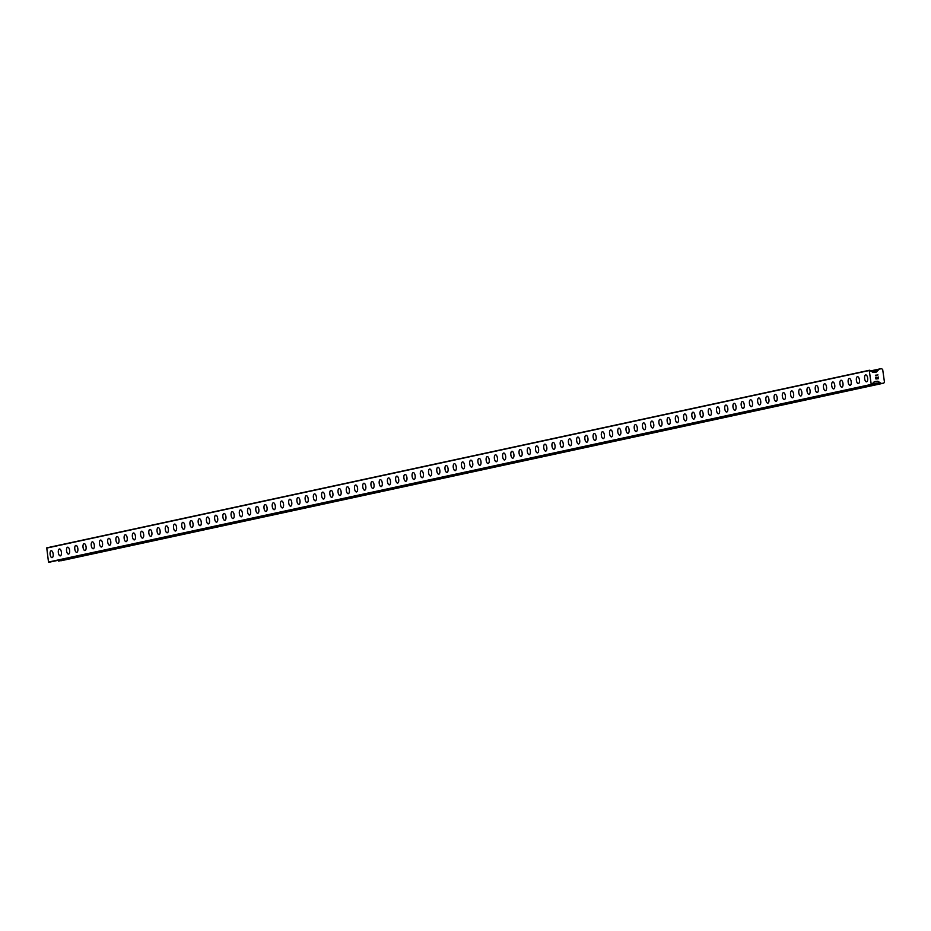 <?xml version="1.0" encoding="UTF-8"?>
<svg xmlns="http://www.w3.org/2000/svg" width="931" height="931" viewBox="0 0 931 931"><rect width="100%" height="100%" fill="white"/><g stroke="black" fill="none" stroke-linecap="round" stroke-linejoin="round"><path stroke-width="1.4" d="M866.575 381.815A3.48 1.536 83 0 1 864.631 378.614A3.48 1.536 83 0 1 865.667 374.914A3.48 1.536 83 0 1 865.725 374.902A3.48 1.536 83 0 1 867.657 378.102A3.48 1.536 83 0 1 866.633 381.803A3.48 1.536 83 0 1 866.563 381.815A3.48 1.536 83 0 1 864.631 378.614A3.48 1.536 83 0 1 865.655 374.914A3.48 1.536 83 0 1 865.725 374.902M858.347 383.595A3.48 1.536 83 0 1 856.404 380.395A3.48 1.536 83 0 1 857.439 376.683A3.48 1.536 83 0 1 857.498 376.683A3.48 1.536 83 0 1 859.429 379.883A3.48 1.536 83 0 1 858.405 383.584A3.48 1.536 83 0 1 858.335 383.595A3.48 1.536 83 0 1 856.404 380.395A3.48 1.536 83 0 1 857.428 376.694A3.48 1.536 83 0 1 857.498 376.683M850.119 385.364A3.48 1.536 83 0 1 848.176 382.164A3.48 1.536 83 0 1 849.212 378.463A3.48 1.536 83 0 1 849.27 378.452A3.48 1.536 83 0 1 851.202 381.652A3.48 1.536 83 0 1 850.178 385.364A3.48 1.536 83 0 1 850.108 385.376A3.48 1.536 83 0 1 848.176 382.164A3.48 1.536 83 0 1 849.2 378.463A3.48 1.536 83 0 1 849.27 378.452M841.892 387.145A3.48 1.536 83 0 1 839.948 383.944A3.48 1.536 83 0 1 840.984 380.244A3.48 1.536 83 0 1 841.042 380.232A3.48 1.536 83 0 1 842.974 383.432A3.48 1.536 83 0 1 841.95 387.133A3.48 1.536 83 0 1 841.88 387.145A3.48 1.536 83 0 1 839.948 383.944A3.48 1.536 83 0 1 840.972 380.244A3.48 1.536 83 0 1 841.042 380.232M833.664 388.925A3.48 1.536 83 0 1 831.72 385.725A3.48 1.536 83 0 1 832.756 382.013A3.48 1.536 83 0 1 832.814 382.001A3.48 1.536 83 0 1 834.746 385.213A3.48 1.536 83 0 1 833.722 388.914A3.48 1.536 83 0 1 833.652 388.925A3.48 1.536 83 0 1 831.72 385.725A3.48 1.536 83 0 1 832.745 382.013A3.48 1.536 83 0 1 832.814 382.013M825.436 390.694A3.48 1.536 83 0 1 823.493 387.494A3.48 1.536 83 0 1 824.529 383.793A3.48 1.536 83 0 1 824.587 383.781A3.48 1.536 83 0 1 826.53 386.982A3.48 1.536 83 0 1 825.494 390.683A3.48 1.536 83 0 1 825.436 390.694A3.48 1.536 83 0 1 823.493 387.494A3.48 1.536 83 0 1 824.517 383.793A3.48 1.536 83 0 1 824.587 383.781M817.209 392.475A3.48 1.536 83 0 1 815.265 389.274A3.48 1.536 83 0 1 816.301 385.574A3.48 1.536 83 0 1 816.359 385.562A3.48 1.536 83 0 1 818.302 388.762A3.48 1.536 83 0 1 817.267 392.463A3.48 1.536 83 0 1 817.209 392.475A3.48 1.536 83 0 1 815.265 389.274A3.48 1.536 83 0 1 816.301 385.574A3.48 1.536 83 0 1 816.359 385.562M808.981 394.255A3.48 1.536 83 0 1 807.037 391.043A3.48 1.536 83 0 1 808.073 387.343A3.48 1.536 83 0 1 808.131 387.331A3.48 1.536 83 0 1 810.075 390.531A3.48 1.536 83 0 1 809.039 394.244A3.48 1.536 83 0 1 808.981 394.255A3.48 1.536 83 0 1 807.037 391.055A3.48 1.536 83 0 1 808.073 387.343A3.48 1.536 83 0 1 808.131 387.331M800.753 396.024A3.48 1.536 83 0 1 798.81 392.824A3.48 1.536 83 0 1 799.845 389.123A3.48 1.536 83 0 1 799.904 389.111A3.48 1.536 83 0 1 801.847 392.312A3.48 1.536 83 0 1 800.811 396.012A3.48 1.536 83 0 1 800.753 396.024A3.48 1.536 83 0 1 798.81 392.824A3.48 1.536 83 0 1 799.845 389.123A3.48 1.536 83 0 1 799.904 389.111M792.525 397.805A3.48 1.536 83 0 1 790.582 394.604A3.48 1.536 83 0 1 791.618 390.892A3.48 1.536 83 0 1 791.676 390.892A3.48 1.536 83 0 1 793.619 394.092A3.48 1.536 83 0 1 792.584 397.793A3.48 1.536 83 0 1 792.525 397.805A3.48 1.536 83 0 1 790.582 394.604A3.48 1.536 83 0 1 791.618 390.904A3.48 1.536 83 0 1 791.676 390.892M784.298 399.574A3.48 1.536 83 0 1 782.354 396.373A3.48 1.536 83 0 1 783.39 392.673A3.48 1.536 83 0 1 783.448 392.661A3.48 1.536 83 0 1 785.392 395.861A3.48 1.536 83 0 1 784.356 399.574A3.48 1.536 83 0 1 784.298 399.574A3.48 1.536 83 0 1 782.354 396.373A3.48 1.536 83 0 1 783.39 392.673A3.48 1.536 83 0 1 783.448 392.661M776.07 401.354A3.48 1.536 83 0 1 774.127 398.154A3.48 1.536 83 0 1 775.162 394.453A3.48 1.536 83 0 1 775.22 394.441A3.48 1.536 83 0 1 777.164 397.642A3.48 1.536 83 0 1 776.128 401.342A3.48 1.536 83 0 1 776.07 401.354A3.48 1.536 83 0 1 774.127 398.154A3.48 1.536 83 0 1 775.162 394.453A3.48 1.536 83 0 1 775.22 394.441M767.842 403.135A3.48 1.536 83 0 1 765.899 399.934A3.48 1.536 83 0 1 766.935 396.222A3.48 1.536 83 0 1 766.993 396.21A3.48 1.536 83 0 1 768.936 399.422A3.48 1.536 83 0 1 767.9 403.123A3.48 1.536 83 0 1 767.842 403.135A3.48 1.536 83 0 1 765.899 399.934A3.48 1.536 83 0 1 766.935 396.222A3.48 1.536 83 0 1 766.993 396.21M759.615 404.904A3.48 1.536 83 0 1 757.671 401.703A3.48 1.536 83 0 1 758.707 398.002A3.48 1.536 83 0 1 758.765 397.991A3.48 1.536 83 0 1 760.708 401.191A3.48 1.536 83 0 1 759.673 404.892A3.48 1.536 83 0 1 759.615 404.904A3.48 1.536 83 0 1 757.671 401.703A3.48 1.536 83 0 1 758.707 398.002A3.48 1.536 83 0 1 758.765 397.991M751.387 406.684A3.48 1.536 83 0 1 749.443 403.484A3.48 1.536 83 0 1 750.479 399.783A3.48 1.536 83 0 1 750.549 399.771A3.48 1.536 83 0 1 752.481 402.972A3.48 1.536 83 0 1 751.445 406.672A3.48 1.536 83 0 1 751.387 406.684A3.48 1.536 83 0 1 749.443 403.484A3.48 1.536 83 0 1 750.479 399.783A3.48 1.536 83 0 1 750.537 399.771M743.159 408.453A3.48 1.536 83 0 1 741.227 405.253A3.48 1.536 83 0 1 742.251 401.552A3.48 1.536 83 0 1 742.321 401.54A3.48 1.536 83 0 1 744.253 404.741A3.48 1.536 83 0 1 743.217 408.453A3.48 1.536 83 0 1 743.159 408.465A3.48 1.536 83 0 1 741.216 405.253A3.48 1.536 83 0 1 742.251 401.552A3.48 1.536 83 0 1 742.31 401.54M734.931 410.234A3.48 1.536 83 0 1 733 407.033A3.48 1.536 83 0 1 734.024 403.332A3.48 1.536 83 0 1 734.093 403.321A3.48 1.536 83 0 1 736.025 406.521A3.48 1.536 83 0 1 734.99 410.222A3.48 1.536 83 0 1 734.931 410.234A3.48 1.536 83 0 1 732.988 407.033A3.48 1.536 83 0 1 734.024 403.332A3.48 1.536 83 0 1 734.082 403.321M726.704 412.014A3.48 1.536 83 0 1 724.76 408.814A3.48 1.536 83 0 1 725.796 405.101A3.48 1.536 83 0 1 725.854 405.101A3.48 1.536 83 0 1 727.798 408.302A3.48 1.536 83 0 1 726.762 412.002A3.48 1.536 83 0 1 726.704 412.014A3.48 1.536 83 0 1 724.772 408.814A3.48 1.536 83 0 1 725.796 405.101A3.48 1.536 83 0 1 725.866 405.101M718.476 413.783A3.48 1.536 83 0 1 716.544 410.583A3.48 1.536 83 0 1 717.568 406.882A3.48 1.536 83 0 1 717.638 406.87A3.48 1.536 83 0 1 719.57 410.071A3.48 1.536 83 0 1 718.534 413.783A3.48 1.536 83 0 1 718.476 413.783A3.48 1.536 83 0 1 716.533 410.583A3.48 1.536 83 0 1 717.568 406.882A3.48 1.536 83 0 1 717.626 406.87M710.248 415.563A3.48 1.536 83 0 1 708.316 412.363A3.48 1.536 83 0 1 709.341 408.662A3.48 1.536 83 0 1 709.41 408.651A3.48 1.536 83 0 1 711.342 411.851A3.48 1.536 83 0 1 710.306 415.552A3.48 1.536 83 0 1 710.248 415.563A3.48 1.536 83 0 1 708.305 412.363A3.48 1.536 83 0 1 709.341 408.662A3.48 1.536 83 0 1 709.399 408.651M702.032 417.344A3.48 1.536 83 0 1 700.089 414.144A3.48 1.536 83 0 1 701.124 410.431A3.48 1.536 83 0 1 701.183 410.42A3.48 1.536 83 0 1 703.114 413.632A3.48 1.536 83 0 1 702.079 417.332A3.48 1.536 83 0 1 702.021 417.344A3.48 1.536 83 0 1 700.077 414.144A3.48 1.536 83 0 1 701.113 410.431A3.48 1.536 83 0 1 701.171 410.42M693.804 419.113A3.48 1.536 83 0 1 691.861 415.913A3.48 1.536 83 0 1 692.897 412.212A3.48 1.536 83 0 1 692.955 412.2A3.48 1.536 83 0 1 694.887 415.401A3.48 1.536 83 0 1 693.851 419.101A3.48 1.536 83 0 1 693.793 419.113A3.48 1.536 83 0 1 691.849 415.913A3.48 1.536 83 0 1 692.885 412.212A3.48 1.536 83 0 1 692.943 412.2M685.565 420.893A3.48 1.536 83 0 1 683.622 417.693A3.48 1.536 83 0 1 684.657 413.992A3.48 1.536 83 0 1 684.716 413.981A3.48 1.536 83 0 1 686.659 417.181A3.48 1.536 83 0 1 685.623 420.882A3.48 1.536 83 0 1 685.565 420.893A3.48 1.536 83 0 1 683.633 417.693A3.48 1.536 83 0 1 684.669 413.981A3.48 1.536 83 0 1 684.727 413.981M677.349 422.662A3.48 1.536 83 0 1 675.406 419.462A3.48 1.536 83 0 1 676.441 415.761A3.48 1.536 83 0 1 676.5 415.75A3.48 1.536 83 0 1 678.431 418.95A3.48 1.536 83 0 1 677.396 422.662A3.48 1.536 83 0 1 677.337 422.674A3.48 1.536 83 0 1 675.394 419.462A3.48 1.536 83 0 1 676.43 415.761A3.48 1.536 83 0 1 676.488 415.75M669.121 424.443A3.48 1.536 83 0 1 667.178 421.243A3.48 1.536 83 0 1 668.214 417.542A3.48 1.536 83 0 1 668.272 417.53A3.48 1.536 83 0 1 670.204 420.731A3.48 1.536 83 0 1 669.168 424.431A3.48 1.536 83 0 1 669.11 424.443A3.48 1.536 83 0 1 667.166 421.243A3.48 1.536 83 0 1 668.202 417.542A3.48 1.536 83 0 1 668.26 417.53M660.894 426.223A3.48 1.536 83 0 1 658.95 423.023A3.48 1.536 83 0 1 659.986 419.311A3.48 1.536 83 0 1 660.044 419.299A3.48 1.536 83 0 1 661.976 422.511A3.48 1.536 83 0 1 660.94 426.212A3.48 1.536 83 0 1 660.882 426.223A3.48 1.536 83 0 1 658.939 423.023A3.48 1.536 83 0 1 659.974 419.311A3.48 1.536 83 0 1 660.032 419.311M652.666 427.992A3.48 1.536 83 0 1 650.722 424.792A3.48 1.536 83 0 1 651.758 421.091A3.48 1.536 83 0 1 651.816 421.08A3.48 1.536 83 0 1 653.748 424.28A3.48 1.536 83 0 1 652.712 427.981A3.48 1.536 83 0 1 652.654 427.992A3.48 1.536 83 0 1 650.711 424.792A3.48 1.536 83 0 1 651.747 421.091A3.48 1.536 83 0 1 651.805 421.08M644.438 429.773A3.48 1.536 83 0 1 642.495 426.573A3.48 1.536 83 0 1 643.53 422.872A3.48 1.536 83 0 1 643.589 422.86A3.48 1.536 83 0 1 645.52 426.061A3.48 1.536 83 0 1 644.496 429.761A3.48 1.536 83 0 1 644.427 429.773A3.48 1.536 83 0 1 642.483 426.573A3.48 1.536 83 0 1 643.519 422.872A3.48 1.536 83 0 1 643.589 422.86M636.21 431.553A3.48 1.536 83 0 1 634.267 428.341A3.48 1.536 83 0 1 635.303 424.641A3.48 1.536 83 0 1 635.361 424.629A3.48 1.536 83 0 1 637.293 427.829A3.48 1.536 83 0 1 636.269 431.542A3.48 1.536 83 0 1 636.199 431.553A3.48 1.536 83 0 1 634.267 428.353A3.48 1.536 83 0 1 635.291 424.641A3.48 1.536 83 0 1 635.361 424.629M627.983 433.322A3.48 1.536 83 0 1 626.039 430.122A3.48 1.536 83 0 1 627.075 426.421A3.48 1.536 83 0 1 627.133 426.41A3.48 1.536 83 0 1 629.065 429.61A3.48 1.536 83 0 1 628.041 433.311A3.48 1.536 83 0 1 627.971 433.322A3.48 1.536 83 0 1 626.039 430.122A3.48 1.536 83 0 1 627.063 426.421A3.48 1.536 83 0 1 627.133 426.41M619.755 435.103A3.48 1.536 83 0 1 617.812 431.903A3.48 1.536 83 0 1 618.847 428.19A3.48 1.536 83 0 1 618.906 428.19A3.48 1.536 83 0 1 620.837 431.39A3.48 1.536 83 0 1 619.813 435.091A3.48 1.536 83 0 1 619.743 435.103A3.48 1.536 83 0 1 617.812 431.903A3.48 1.536 83 0 1 618.836 428.202A3.48 1.536 83 0 1 618.906 428.19M611.527 436.872A3.48 1.536 83 0 1 609.584 433.671A3.48 1.536 83 0 1 610.62 429.971A3.48 1.536 83 0 1 610.678 429.959A3.48 1.536 83 0 1 612.61 433.159A3.48 1.536 83 0 1 611.586 436.872A3.48 1.536 83 0 1 611.516 436.872A3.48 1.536 83 0 1 609.584 433.671A3.48 1.536 83 0 1 610.608 429.971A3.48 1.536 83 0 1 610.678 429.959M603.3 438.652A3.48 1.536 83 0 1 601.356 435.452A3.48 1.536 83 0 1 602.392 431.751A3.48 1.536 83 0 1 602.45 431.74A3.48 1.536 83 0 1 604.394 434.94A3.48 1.536 83 0 1 603.358 438.641A3.48 1.536 83 0 1 603.288 438.652A3.48 1.536 83 0 1 601.356 435.452A3.48 1.536 83 0 1 602.38 431.751A3.48 1.536 83 0 1 602.45 431.74M595.072 440.433A3.48 1.536 83 0 1 593.128 437.233A3.48 1.536 83 0 1 594.164 433.52A3.48 1.536 83 0 1 594.222 433.509A3.48 1.536 83 0 1 596.166 436.72A3.48 1.536 83 0 1 595.13 440.421A3.48 1.536 83 0 1 595.072 440.433A3.48 1.536 83 0 1 593.128 437.233A3.48 1.536 83 0 1 594.153 433.52A3.48 1.536 83 0 1 594.222 433.509M586.844 442.202A3.48 1.536 83 0 1 584.901 439.001A3.48 1.536 83 0 1 585.936 435.301A3.48 1.536 83 0 1 585.995 435.289A3.48 1.536 83 0 1 587.938 438.489A3.48 1.536 83 0 1 586.902 442.19A3.48 1.536 83 0 1 586.844 442.202A3.48 1.536 83 0 1 584.901 439.001A3.48 1.536 83 0 1 585.936 435.301A3.48 1.536 83 0 1 585.995 435.289M578.616 443.982A3.48 1.536 83 0 1 576.673 440.782A3.48 1.536 83 0 1 577.709 437.081A3.48 1.536 83 0 1 577.767 437.07A3.48 1.536 83 0 1 579.71 440.27A3.48 1.536 83 0 1 578.675 443.971A3.48 1.536 83 0 1 578.616 443.982A3.48 1.536 83 0 1 576.673 440.782A3.48 1.536 83 0 1 577.709 437.081A3.48 1.536 83 0 1 577.767 437.07M570.389 445.751A3.48 1.536 83 0 1 568.445 442.551A3.48 1.536 83 0 1 569.481 438.85A3.48 1.536 83 0 1 569.539 438.838A3.48 1.536 83 0 1 571.483 442.039A3.48 1.536 83 0 1 570.447 445.751A3.48 1.536 83 0 1 570.389 445.763A3.48 1.536 83 0 1 568.445 442.551A3.48 1.536 83 0 1 569.481 438.85A3.48 1.536 83 0 1 569.539 438.838M562.161 447.532A3.48 1.536 83 0 1 560.218 444.331A3.48 1.536 83 0 1 561.253 440.631A3.48 1.536 83 0 1 561.312 440.619A3.48 1.536 83 0 1 563.255 443.819A3.48 1.536 83 0 1 562.219 447.52A3.48 1.536 83 0 1 562.161 447.532A3.48 1.536 83 0 1 560.218 444.331A3.48 1.536 83 0 1 561.253 440.631A3.48 1.536 83 0 1 561.312 440.619M553.933 449.312A3.48 1.536 83 0 1 551.99 446.112A3.48 1.536 83 0 1 553.026 442.4A3.48 1.536 83 0 1 553.084 442.4A3.48 1.536 83 0 1 555.027 445.6A3.48 1.536 83 0 1 553.992 449.301A3.48 1.536 83 0 1 553.933 449.312A3.48 1.536 83 0 1 551.99 446.112A3.48 1.536 83 0 1 553.026 442.4A3.48 1.536 83 0 1 553.084 442.4M545.706 451.081A3.48 1.536 83 0 1 543.762 447.881A3.48 1.536 83 0 1 544.798 444.18A3.48 1.536 83 0 1 544.856 444.168A3.48 1.536 83 0 1 546.8 447.369A3.48 1.536 83 0 1 545.764 451.081A3.48 1.536 83 0 1 545.706 451.081A3.48 1.536 83 0 1 543.762 447.881A3.48 1.536 83 0 1 544.798 444.18A3.48 1.536 83 0 1 544.856 444.168M537.478 452.862A3.48 1.536 83 0 1 535.534 449.661A3.48 1.536 83 0 1 536.57 445.961A3.48 1.536 83 0 1 536.628 445.949A3.48 1.536 83 0 1 538.572 449.149A3.48 1.536 83 0 1 537.536 452.85A3.48 1.536 83 0 1 537.478 452.862A3.48 1.536 83 0 1 535.534 449.661A3.48 1.536 83 0 1 536.57 445.961A3.48 1.536 83 0 1 536.628 445.949M529.25 454.642A3.48 1.536 83 0 1 527.307 451.442A3.48 1.536 83 0 1 528.342 447.73A3.48 1.536 83 0 1 528.401 447.718A3.48 1.536 83 0 1 530.344 450.93A3.48 1.536 83 0 1 529.308 454.631A3.48 1.536 83 0 1 529.25 454.642A3.48 1.536 83 0 1 527.307 451.442A3.48 1.536 83 0 1 528.342 447.73A3.48 1.536 83 0 1 528.401 447.718M521.023 456.411A3.48 1.536 83 0 1 519.091 453.211A3.48 1.536 83 0 1 520.115 449.51A3.48 1.536 83 0 1 520.185 449.498A3.48 1.536 83 0 1 522.116 452.699A3.48 1.536 83 0 1 521.081 456.399A3.48 1.536 83 0 1 521.023 456.411A3.48 1.536 83 0 1 519.079 453.211A3.48 1.536 83 0 1 520.115 449.51A3.48 1.536 83 0 1 520.173 449.498M512.795 458.192A3.48 1.536 83 0 1 510.863 454.991A3.48 1.536 83 0 1 511.887 451.279A3.48 1.536 83 0 1 511.957 451.279A3.48 1.536 83 0 1 513.889 454.479A3.48 1.536 83 0 1 512.853 458.18A3.48 1.536 83 0 1 512.795 458.192A3.48 1.536 83 0 1 510.851 454.991A3.48 1.536 83 0 1 511.887 451.291A3.48 1.536 83 0 1 511.945 451.279M504.567 459.961A3.48 1.536 83 0 1 502.635 456.76A3.48 1.536 83 0 1 503.659 453.06A3.48 1.536 83 0 1 503.729 453.048A3.48 1.536 83 0 1 505.661 456.248A3.48 1.536 83 0 1 504.625 459.961A3.48 1.536 83 0 1 504.567 459.972A3.48 1.536 83 0 1 502.624 456.76A3.48 1.536 83 0 1 503.659 453.06A3.48 1.536 83 0 1 503.718 453.048M496.339 461.741A3.48 1.536 83 0 1 494.396 458.541A3.48 1.536 83 0 1 495.432 454.84A3.48 1.536 83 0 1 495.49 454.828A3.48 1.536 83 0 1 497.433 458.029A3.48 1.536 83 0 1 496.398 461.729A3.48 1.536 83 0 1 496.339 461.741A3.48 1.536 83 0 1 494.408 458.541A3.48 1.536 83 0 1 495.432 454.84A3.48 1.536 83 0 1 495.501 454.828M488.112 463.522A3.48 1.536 83 0 1 486.18 460.321A3.48 1.536 83 0 1 487.204 456.609A3.48 1.536 83 0 1 487.274 456.597A3.48 1.536 83 0 1 489.206 459.809A3.48 1.536 83 0 1 488.17 463.51A3.48 1.536 83 0 1 488.112 463.522A3.48 1.536 83 0 1 486.168 460.321A3.48 1.536 83 0 1 487.204 456.609A3.48 1.536 83 0 1 487.262 456.609M479.896 465.291A3.48 1.536 83 0 1 477.952 462.09A3.48 1.536 83 0 1 478.976 458.389A3.48 1.536 83 0 1 479.046 458.378A3.48 1.536 83 0 1 480.978 461.578A3.48 1.536 83 0 1 479.942 465.279A3.48 1.536 83 0 1 479.884 465.291A3.48 1.536 83 0 1 477.94 462.09A3.48 1.536 83 0 1 478.976 458.389A3.48 1.536 83 0 1 479.034 458.378M471.668 467.071A3.48 1.536 83 0 1 469.724 463.871A3.48 1.536 83 0 1 470.76 460.17A3.48 1.536 83 0 1 470.818 460.158A3.48 1.536 83 0 1 472.75 463.359A3.48 1.536 83 0 1 471.714 467.059A3.48 1.536 83 0 1 471.656 467.071A3.48 1.536 83 0 1 469.713 463.871A3.48 1.536 83 0 1 470.749 460.17A3.48 1.536 83 0 1 470.807 460.158M463.44 468.852A3.48 1.536 83 0 1 461.497 465.64A3.48 1.536 83 0 1 462.532 461.939A3.48 1.536 83 0 1 462.591 461.927A3.48 1.536 83 0 1 464.522 465.128A3.48 1.536 83 0 1 463.487 468.84A3.48 1.536 83 0 1 463.429 468.852A3.48 1.536 83 0 1 461.485 465.651A3.48 1.536 83 0 1 462.521 461.939A3.48 1.536 83 0 1 462.579 461.927M455.201 470.62A3.48 1.536 83 0 1 453.257 467.42A3.48 1.536 83 0 1 454.293 463.719A3.48 1.536 83 0 1 454.351 463.708A3.48 1.536 83 0 1 456.295 466.908A3.48 1.536 83 0 1 455.259 470.609A3.48 1.536 83 0 1 455.201 470.62A3.48 1.536 83 0 1 453.269 467.42A3.48 1.536 83 0 1 454.305 463.719A3.48 1.536 83 0 1 454.363 463.708M446.985 472.401A3.48 1.536 83 0 1 445.041 469.201A3.48 1.536 83 0 1 446.077 465.488A3.48 1.536 83 0 1 446.135 465.488A3.48 1.536 83 0 1 448.067 468.689A3.48 1.536 83 0 1 447.031 472.389A3.48 1.536 83 0 1 446.973 472.401A3.48 1.536 83 0 1 445.03 469.201A3.48 1.536 83 0 1 446.065 465.5A3.48 1.536 83 0 1 446.124 465.488M438.757 474.17A3.48 1.536 83 0 1 436.814 470.97A3.48 1.536 83 0 1 437.849 467.269A3.48 1.536 83 0 1 437.907 467.257A3.48 1.536 83 0 1 439.839 470.458A3.48 1.536 83 0 1 438.804 474.17A3.48 1.536 83 0 1 438.745 474.17A3.48 1.536 83 0 1 436.802 470.97A3.48 1.536 83 0 1 437.838 467.269A3.48 1.536 83 0 1 437.896 467.257M430.529 475.95A3.48 1.536 83 0 1 428.586 472.75A3.48 1.536 83 0 1 429.622 469.049A3.48 1.536 83 0 1 429.68 469.038A3.48 1.536 83 0 1 431.612 472.238A3.48 1.536 83 0 1 430.576 475.939A3.48 1.536 83 0 1 430.518 475.95A3.48 1.536 83 0 1 428.574 472.75A3.48 1.536 83 0 1 429.61 469.049A3.48 1.536 83 0 1 429.668 469.038M422.302 477.731A3.48 1.536 83 0 1 420.358 474.531A3.48 1.536 83 0 1 421.394 470.818A3.48 1.536 83 0 1 421.452 470.807A3.48 1.536 83 0 1 423.384 474.019A3.48 1.536 83 0 1 422.36 477.719A3.48 1.536 83 0 1 422.29 477.731A3.48 1.536 83 0 1 420.346 474.531A3.48 1.536 83 0 1 421.382 470.818A3.48 1.536 83 0 1 421.44 470.807M414.074 479.5A3.48 1.536 83 0 1 412.13 476.3A3.48 1.536 83 0 1 413.166 472.599A3.48 1.536 83 0 1 413.224 472.587A3.48 1.536 83 0 1 415.156 475.788A3.48 1.536 83 0 1 414.132 479.488A3.48 1.536 83 0 1 414.062 479.5A3.48 1.536 83 0 1 412.119 476.3A3.48 1.536 83 0 1 413.155 472.599A3.48 1.536 83 0 1 413.224 472.587M405.846 481.28A3.48 1.536 83 0 1 403.903 478.08A3.48 1.536 83 0 1 404.938 474.379A3.48 1.536 83 0 1 404.997 474.368A3.48 1.536 83 0 1 406.928 477.568A3.48 1.536 83 0 1 405.904 481.269A3.48 1.536 83 0 1 405.835 481.28A3.48 1.536 83 0 1 403.903 478.08A3.48 1.536 83 0 1 404.927 474.379A3.48 1.536 83 0 1 404.997 474.368M397.618 483.049A3.48 1.536 83 0 1 395.675 479.849A3.48 1.536 83 0 1 396.711 476.148A3.48 1.536 83 0 1 396.769 476.137A3.48 1.536 83 0 1 398.701 479.337A3.48 1.536 83 0 1 397.677 483.049A3.48 1.536 83 0 1 397.607 483.061A3.48 1.536 83 0 1 395.675 479.849A3.48 1.536 83 0 1 396.699 476.148A3.48 1.536 83 0 1 396.769 476.137M389.391 484.83A3.48 1.536 83 0 1 387.447 481.63A3.48 1.536 83 0 1 388.483 477.929A3.48 1.536 83 0 1 388.541 477.917A3.48 1.536 83 0 1 390.473 481.118A3.48 1.536 83 0 1 389.449 484.818A3.48 1.536 83 0 1 389.379 484.83A3.48 1.536 83 0 1 387.447 481.63A3.48 1.536 83 0 1 388.471 477.929A3.48 1.536 83 0 1 388.541 477.917M381.163 486.61A3.48 1.536 83 0 1 379.22 483.41A3.48 1.536 83 0 1 380.255 479.698A3.48 1.536 83 0 1 380.314 479.698A3.48 1.536 83 0 1 382.245 482.898A3.48 1.536 83 0 1 381.221 486.599A3.48 1.536 83 0 1 381.151 486.61A3.48 1.536 83 0 1 379.22 483.41A3.48 1.536 83 0 1 380.244 479.698A3.48 1.536 83 0 1 380.314 479.698M372.935 488.379A3.48 1.536 83 0 1 370.992 485.179A3.48 1.536 83 0 1 372.028 481.478A3.48 1.536 83 0 1 372.086 481.467A3.48 1.536 83 0 1 374.029 484.667A3.48 1.536 83 0 1 372.994 488.379A3.48 1.536 83 0 1 372.924 488.379A3.48 1.536 83 0 1 370.992 485.179A3.48 1.536 83 0 1 372.016 481.478A3.48 1.536 83 0 1 372.086 481.467M364.708 490.16A3.48 1.536 83 0 1 362.764 486.96A3.48 1.536 83 0 1 363.8 483.259A3.48 1.536 83 0 1 363.858 483.247A3.48 1.536 83 0 1 365.802 486.448A3.48 1.536 83 0 1 364.766 490.148A3.48 1.536 83 0 1 364.708 490.16A3.48 1.536 83 0 1 362.764 486.96A3.48 1.536 83 0 1 363.788 483.259A3.48 1.536 83 0 1 363.858 483.247M356.48 491.94A3.48 1.536 83 0 1 354.536 488.74A3.48 1.536 83 0 1 355.572 485.028A3.48 1.536 83 0 1 355.63 485.016A3.48 1.536 83 0 1 357.574 488.228A3.48 1.536 83 0 1 356.538 491.929A3.48 1.536 83 0 1 356.48 491.94A3.48 1.536 83 0 1 354.536 488.74A3.48 1.536 83 0 1 355.572 485.028A3.48 1.536 83 0 1 355.63 485.016M348.252 493.709A3.48 1.536 83 0 1 346.309 490.509A3.48 1.536 83 0 1 347.344 486.808A3.48 1.536 83 0 1 347.403 486.797A3.48 1.536 83 0 1 349.346 489.997A3.48 1.536 83 0 1 348.31 493.698A3.48 1.536 83 0 1 348.252 493.709A3.48 1.536 83 0 1 346.309 490.509A3.48 1.536 83 0 1 347.344 486.808A3.48 1.536 83 0 1 347.403 486.797M340.024 495.49A3.48 1.536 83 0 1 338.081 492.29A3.48 1.536 83 0 1 339.117 488.577A3.48 1.536 83 0 1 339.175 488.577A3.48 1.536 83 0 1 341.118 491.777A3.48 1.536 83 0 1 340.083 495.478A3.48 1.536 83 0 1 340.024 495.49A3.48 1.536 83 0 1 338.081 492.29A3.48 1.536 83 0 1 339.117 488.589A3.48 1.536 83 0 1 339.175 488.577M331.797 497.259A3.48 1.536 83 0 1 329.853 494.058A3.48 1.536 83 0 1 330.889 490.358A3.48 1.536 83 0 1 330.947 490.346A3.48 1.536 83 0 1 332.891 493.546A3.48 1.536 83 0 1 331.855 497.259A3.48 1.536 83 0 1 331.797 497.27A3.48 1.536 83 0 1 329.853 494.058A3.48 1.536 83 0 1 330.889 490.358A3.48 1.536 83 0 1 330.947 490.346M323.569 499.039A3.48 1.536 83 0 1 321.626 495.839A3.48 1.536 83 0 1 322.661 492.138A3.48 1.536 83 0 1 322.72 492.127A3.48 1.536 83 0 1 324.663 495.327A3.48 1.536 83 0 1 323.627 499.028A3.48 1.536 83 0 1 323.569 499.039A3.48 1.536 83 0 1 321.626 495.839A3.48 1.536 83 0 1 322.661 492.138A3.48 1.536 83 0 1 322.72 492.127M315.341 500.82A3.48 1.536 83 0 1 313.398 497.62A3.48 1.536 83 0 1 314.434 493.907A3.48 1.536 83 0 1 314.492 493.896A3.48 1.536 83 0 1 316.435 497.107A3.48 1.536 83 0 1 315.4 500.808A3.48 1.536 83 0 1 315.341 500.82A3.48 1.536 83 0 1 313.398 497.62A3.48 1.536 83 0 1 314.434 493.907A3.48 1.536 83 0 1 314.492 493.907M307.114 502.589A3.48 1.536 83 0 1 305.17 499.388A3.48 1.536 83 0 1 306.206 495.688A3.48 1.536 83 0 1 306.264 495.676A3.48 1.536 83 0 1 308.208 498.876A3.48 1.536 83 0 1 307.172 502.577A3.48 1.536 83 0 1 307.114 502.589A3.48 1.536 83 0 1 305.17 499.388A3.48 1.536 83 0 1 306.206 495.688A3.48 1.536 83 0 1 306.264 495.676M298.886 504.369A3.48 1.536 83 0 1 296.942 501.169A3.48 1.536 83 0 1 297.978 497.468A3.48 1.536 83 0 1 298.048 497.457A3.48 1.536 83 0 1 299.98 500.657A3.48 1.536 83 0 1 298.944 504.358A3.48 1.536 83 0 1 298.886 504.369A3.48 1.536 83 0 1 296.942 501.169A3.48 1.536 83 0 1 297.978 497.468A3.48 1.536 83 0 1 298.036 497.457M290.658 506.15A3.48 1.536 83 0 1 288.726 502.938A3.48 1.536 83 0 1 289.75 499.237A3.48 1.536 83 0 1 289.82 499.225A3.48 1.536 83 0 1 291.752 502.426A3.48 1.536 83 0 1 290.716 506.138A3.48 1.536 83 0 1 290.658 506.15A3.48 1.536 83 0 1 288.715 502.949A3.48 1.536 83 0 1 289.75 499.237A3.48 1.536 83 0 1 289.809 499.225M282.43 507.919A3.48 1.536 83 0 1 280.499 504.718A3.48 1.536 83 0 1 281.523 501.018A3.48 1.536 83 0 1 281.593 501.006A3.48 1.536 83 0 1 283.524 504.206A3.48 1.536 83 0 1 282.489 507.907A3.48 1.536 83 0 1 282.43 507.919A3.48 1.536 83 0 1 280.487 504.718A3.48 1.536 83 0 1 281.523 501.018A3.48 1.536 83 0 1 281.581 501.006M274.203 509.699A3.48 1.536 83 0 1 272.271 506.499A3.48 1.536 83 0 1 273.295 502.787A3.48 1.536 83 0 1 273.365 502.787A3.48 1.536 83 0 1 275.297 505.987A3.48 1.536 83 0 1 274.261 509.688A3.48 1.536 83 0 1 274.203 509.699A3.48 1.536 83 0 1 272.259 506.499A3.48 1.536 83 0 1 273.295 502.787A3.48 1.536 83 0 1 273.353 502.787M265.975 511.468A3.48 1.536 83 0 1 264.032 508.268A3.48 1.536 83 0 1 265.067 504.567A3.48 1.536 83 0 1 265.126 504.555A3.48 1.536 83 0 1 267.069 507.756A3.48 1.536 83 0 1 266.033 511.468A3.48 1.536 83 0 1 265.975 511.468A3.48 1.536 83 0 1 264.043 508.268A3.48 1.536 83 0 1 265.067 504.567A3.48 1.536 83 0 1 265.137 504.555M257.747 513.249A3.48 1.536 83 0 1 255.816 510.048A3.48 1.536 83 0 1 256.84 506.348A3.48 1.536 83 0 1 256.909 506.336A3.48 1.536 83 0 1 258.841 509.536A3.48 1.536 83 0 1 257.806 513.237A3.48 1.536 83 0 1 257.747 513.249A3.48 1.536 83 0 1 255.804 510.048A3.48 1.536 83 0 1 256.84 506.348A3.48 1.536 83 0 1 256.898 506.336M249.531 515.029A3.48 1.536 83 0 1 247.588 511.829A3.48 1.536 83 0 1 248.612 508.117A3.48 1.536 83 0 1 248.682 508.105A3.48 1.536 83 0 1 250.614 511.317A3.48 1.536 83 0 1 249.578 515.018A3.48 1.536 83 0 1 249.52 515.029A3.48 1.536 83 0 1 247.576 511.829A3.48 1.536 83 0 1 248.612 508.117A3.48 1.536 83 0 1 248.67 508.105M241.304 516.798A3.48 1.536 83 0 1 239.36 513.598A3.48 1.536 83 0 1 240.396 509.897A3.48 1.536 83 0 1 240.454 509.885A3.48 1.536 83 0 1 242.386 513.086A3.48 1.536 83 0 1 241.35 516.786A3.48 1.536 83 0 1 241.292 516.798A3.48 1.536 83 0 1 239.348 513.598A3.48 1.536 83 0 1 240.384 509.897A3.48 1.536 83 0 1 240.442 509.885M233.076 518.579A3.48 1.536 83 0 1 231.132 515.378A3.48 1.536 83 0 1 232.168 511.678A3.48 1.536 83 0 1 232.226 511.666A3.48 1.536 83 0 1 234.158 514.866A3.48 1.536 83 0 1 233.122 518.567A3.48 1.536 83 0 1 233.064 518.579A3.48 1.536 83 0 1 231.121 515.378A3.48 1.536 83 0 1 232.156 511.678A3.48 1.536 83 0 1 232.215 511.666M224.837 520.359A3.48 1.536 83 0 1 222.893 517.147A3.48 1.536 83 0 1 223.929 513.447A3.48 1.536 83 0 1 223.987 513.435A3.48 1.536 83 0 1 225.93 516.635A3.48 1.536 83 0 1 224.895 520.348A3.48 1.536 83 0 1 224.837 520.359A3.48 1.536 83 0 1 222.905 517.147A3.48 1.536 83 0 1 223.94 513.447A3.48 1.536 83 0 1 223.999 513.435M216.62 522.128A3.48 1.536 83 0 1 214.677 518.928A3.48 1.536 83 0 1 215.713 515.227A3.48 1.536 83 0 1 215.771 515.215A3.48 1.536 83 0 1 217.703 518.416A3.48 1.536 83 0 1 216.667 522.116A3.48 1.536 83 0 1 216.609 522.128A3.48 1.536 83 0 1 214.665 518.928A3.48 1.536 83 0 1 215.701 515.227A3.48 1.536 83 0 1 215.759 515.215M208.393 523.909A3.48 1.536 83 0 1 206.449 520.708A3.48 1.536 83 0 1 207.485 516.996A3.48 1.536 83 0 1 207.543 516.996A3.48 1.536 83 0 1 209.475 520.196A3.48 1.536 83 0 1 208.439 523.897A3.48 1.536 83 0 1 208.381 523.909A3.48 1.536 83 0 1 206.438 520.708A3.48 1.536 83 0 1 207.473 516.996A3.48 1.536 83 0 1 207.532 516.996M200.165 525.678A3.48 1.536 83 0 1 198.222 522.477A3.48 1.536 83 0 1 199.257 518.776A3.48 1.536 83 0 1 199.315 518.765A3.48 1.536 83 0 1 201.247 521.965A3.48 1.536 83 0 1 200.212 525.678A3.48 1.536 83 0 1 200.153 525.678A3.48 1.536 83 0 1 198.21 522.477A3.48 1.536 83 0 1 199.246 518.776A3.48 1.536 83 0 1 199.304 518.765M191.937 527.458A3.48 1.536 83 0 1 189.994 524.258A3.48 1.536 83 0 1 191.03 520.557A3.48 1.536 83 0 1 191.088 520.545A3.48 1.536 83 0 1 193.02 523.746A3.48 1.536 83 0 1 191.995 527.446A3.48 1.536 83 0 1 191.926 527.458A3.48 1.536 83 0 1 189.982 524.258A3.48 1.536 83 0 1 191.018 520.557A3.48 1.536 83 0 1 191.076 520.545M183.71 529.239A3.48 1.536 83 0 1 181.766 526.038A3.48 1.536 83 0 1 182.802 522.326A3.48 1.536 83 0 1 182.86 522.314A3.48 1.536 83 0 1 184.792 525.526A3.48 1.536 83 0 1 183.768 529.227A3.48 1.536 83 0 1 183.698 529.239A3.48 1.536 83 0 1 181.766 526.038A3.48 1.536 83 0 1 182.79 522.326A3.48 1.536 83 0 1 182.86 522.314M175.482 531.007A3.48 1.536 83 0 1 173.538 527.807A3.48 1.536 83 0 1 174.574 524.106A3.48 1.536 83 0 1 174.632 524.095A3.48 1.536 83 0 1 176.564 527.295A3.48 1.536 83 0 1 175.54 530.996A3.48 1.536 83 0 1 175.47 531.007A3.48 1.536 83 0 1 173.538 527.807A3.48 1.536 83 0 1 174.562 524.106A3.48 1.536 83 0 1 174.632 524.095M167.254 532.788A3.48 1.536 83 0 1 165.311 529.588A3.48 1.536 83 0 1 166.346 525.875A3.48 1.536 83 0 1 166.405 525.875A3.48 1.536 83 0 1 168.336 529.076A3.48 1.536 83 0 1 167.312 532.776A3.48 1.536 83 0 1 167.243 532.788A3.48 1.536 83 0 1 165.311 529.588A3.48 1.536 83 0 1 166.335 525.887A3.48 1.536 83 0 1 166.405 525.875M159.026 534.557A3.48 1.536 83 0 1 157.083 531.357A3.48 1.536 83 0 1 158.119 527.656A3.48 1.536 83 0 1 158.177 527.644A3.48 1.536 83 0 1 160.109 530.845A3.48 1.536 83 0 1 159.085 534.557A3.48 1.536 83 0 1 159.015 534.569A3.48 1.536 83 0 1 157.083 531.357A3.48 1.536 83 0 1 158.107 527.656A3.48 1.536 83 0 1 158.177 527.644M150.799 536.337A3.48 1.536 83 0 1 148.855 533.137A3.48 1.536 83 0 1 149.891 529.436A3.48 1.536 83 0 1 149.949 529.425A3.48 1.536 83 0 1 151.881 532.625A3.48 1.536 83 0 1 150.857 536.326A3.48 1.536 83 0 1 150.787 536.337A3.48 1.536 83 0 1 148.855 533.137A3.48 1.536 83 0 1 149.879 529.436A3.48 1.536 83 0 1 149.949 529.425M142.571 538.118A3.48 1.536 83 0 1 140.628 534.918A3.48 1.536 83 0 1 141.663 531.205A3.48 1.536 83 0 1 141.721 531.194A3.48 1.536 83 0 1 143.665 534.406A3.48 1.536 83 0 1 142.629 538.106A3.48 1.536 83 0 1 142.571 538.118A3.48 1.536 83 0 1 140.628 534.918A3.48 1.536 83 0 1 141.652 531.205A3.48 1.536 83 0 1 141.721 531.205M134.343 539.887A3.48 1.536 83 0 1 132.4 536.687A3.48 1.536 83 0 1 133.436 532.986A3.48 1.536 83 0 1 133.494 532.974A3.48 1.536 83 0 1 135.437 536.175A3.48 1.536 83 0 1 134.401 539.875A3.48 1.536 83 0 1 134.343 539.887A3.48 1.536 83 0 1 132.4 536.687A3.48 1.536 83 0 1 133.436 532.986A3.48 1.536 83 0 1 133.494 532.974M126.116 541.667A3.48 1.536 83 0 1 124.172 538.467A3.48 1.536 83 0 1 125.208 534.766A3.48 1.536 83 0 1 125.266 534.755A3.48 1.536 83 0 1 127.21 537.955A3.48 1.536 83 0 1 126.174 541.656A3.48 1.536 83 0 1 126.116 541.667A3.48 1.536 83 0 1 124.172 538.467A3.48 1.536 83 0 1 125.208 534.766A3.48 1.536 83 0 1 125.266 534.755M117.888 543.448A3.48 1.536 83 0 1 115.944 540.236A3.48 1.536 83 0 1 116.98 536.535A3.48 1.536 83 0 1 117.038 536.524A3.48 1.536 83 0 1 118.982 539.724A3.48 1.536 83 0 1 117.946 543.436A3.48 1.536 83 0 1 117.888 543.448A3.48 1.536 83 0 1 115.944 540.248A3.48 1.536 83 0 1 116.98 536.535A3.48 1.536 83 0 1 117.038 536.524M109.66 545.217A3.48 1.536 83 0 1 107.717 542.017A3.48 1.536 83 0 1 108.752 538.316A3.48 1.536 83 0 1 108.811 538.304A3.48 1.536 83 0 1 110.754 541.505A3.48 1.536 83 0 1 109.718 545.205A3.48 1.536 83 0 1 109.66 545.217A3.48 1.536 83 0 1 107.717 542.017A3.48 1.536 83 0 1 108.752 538.316A3.48 1.536 83 0 1 108.811 538.304M101.432 546.997A3.48 1.536 83 0 1 99.489 543.797A3.48 1.536 83 0 1 100.525 540.085A3.48 1.536 83 0 1 100.583 540.085A3.48 1.536 83 0 1 102.526 543.285A3.48 1.536 83 0 1 101.491 546.986A3.48 1.536 83 0 1 101.432 546.997A3.48 1.536 83 0 1 99.489 543.797A3.48 1.536 83 0 1 100.525 540.085A3.48 1.536 83 0 1 100.583 540.085M93.205 548.766A3.48 1.536 83 0 1 91.261 545.566A3.48 1.536 83 0 1 92.297 541.865A3.48 1.536 83 0 1 92.355 541.854A3.48 1.536 83 0 1 94.299 545.054A3.48 1.536 83 0 1 93.263 548.766A3.48 1.536 83 0 1 93.205 548.766A3.48 1.536 83 0 1 91.261 545.566A3.48 1.536 83 0 1 92.297 541.865A3.48 1.536 83 0 1 92.355 541.854M84.977 550.547A3.48 1.536 83 0 1 83.034 547.347A3.48 1.536 83 0 1 84.069 543.646A3.48 1.536 83 0 1 84.127 543.634A3.48 1.536 83 0 1 86.071 546.834A3.48 1.536 83 0 1 85.035 550.535A3.48 1.536 83 0 1 84.977 550.547A3.48 1.536 83 0 1 83.034 547.347A3.48 1.536 83 0 1 84.069 543.646A3.48 1.536 83 0 1 84.127 543.634M76.749 552.327A3.48 1.536 83 0 1 74.806 549.127A3.48 1.536 83 0 1 75.842 545.415A3.48 1.536 83 0 1 75.9 545.403A3.48 1.536 83 0 1 77.843 548.615A3.48 1.536 83 0 1 76.808 552.316A3.48 1.536 83 0 1 76.749 552.327A3.48 1.536 83 0 1 74.806 549.127A3.48 1.536 83 0 1 75.842 545.415A3.48 1.536 83 0 1 75.9 545.403M68.522 554.096A3.48 1.536 83 0 1 66.578 550.896A3.48 1.536 83 0 1 67.614 547.195A3.48 1.536 83 0 1 67.684 547.184A3.48 1.536 83 0 1 69.616 550.384A3.48 1.536 83 0 1 68.58 554.085A3.48 1.536 83 0 1 68.522 554.096A3.48 1.536 83 0 1 66.578 550.896A3.48 1.536 83 0 1 67.614 547.195A3.48 1.536 83 0 1 67.672 547.184M60.294 555.877A3.48 1.536 83 0 1 58.362 552.677A3.48 1.536 83 0 1 59.386 548.976A3.48 1.536 83 0 1 59.456 548.964A3.48 1.536 83 0 1 61.388 552.164A3.48 1.536 83 0 1 60.352 555.865A3.48 1.536 83 0 1 60.294 555.877A3.48 1.536 83 0 1 58.35 552.677A3.48 1.536 83 0 1 59.386 548.976A3.48 1.536 83 0 1 59.444 548.964M52.066 557.646A3.48 1.536 83 0 1 50.134 554.445A3.48 1.536 83 0 1 51.158 550.745A3.48 1.536 83 0 1 51.228 550.733A3.48 1.536 83 0 1 53.16 553.933A3.48 1.536 83 0 1 52.124 557.646A3.48 1.536 83 0 1 52.066 557.657A3.48 1.536 83 0 1 50.123 554.445A3.48 1.536 83 0 1 51.158 550.745A3.48 1.536 83 0 1 51.217 550.733M57.652 560.404L61.004 560.765L883.74 383.153L881.285 383.456L877.828 381.233L874.36 381.652L872.463 383.595A0.85 0.768 77.8 0 0 872.324 384.224L871.23 384.433L869.275 370.515L870.392 370.457A0.85 0.768 77.8 0 0 870.706 371.027L873.08 372.435L876.548 372.016L879.236 369.037L881.715 368.734L882.693 369.572L884.45 382.106L883.74 383.153M869.473 370.235L46.736 547.847L48.505 562.045L49.459 562.173M876.059 378.777L877.107 378.649L876.059 378.777L875.85 377.288L876.059 378.777M877.107 378.649L876.99 377.835L877.107 378.649M877.165 377.811L877.281 378.626L877.165 377.811M877.281 378.626L878.329 378.498L877.281 378.626M878.329 378.498L878.119 377.008L878.329 378.498M878.527 378.673L878.294 376.985L878.527 378.673L875.92 378.987L875.675 377.299M876.176 375.891L875.396 375.24L878.003 374.925L875.396 375.24M878.003 374.925L875.757 375.391L878.003 374.925M49.436 562.184L872.172 384.573L49.424 562.184M48.761 562.266L871.497 384.654M48.505 562.045L871.23 384.433M46.55 548.126L869.275 370.515M58.56 561.067L881.285 383.456M58.339 560.997L881.075 383.386M879.667 382.653L872.335 384.235L879.551 382.629M872.324 384.166L879.527 382.606M873.988 382.129L877.956 381.268M874.034 382.047L877.828 381.233M876.048 372.074L876.653 371.946M871.94 371.539L877.793 370.282M870.648 370.969L879.073 369.153M870.59 370.91L879.213 369.048L870.59 370.91M871.905 371.504L877.886 370.212"/></g></svg>
